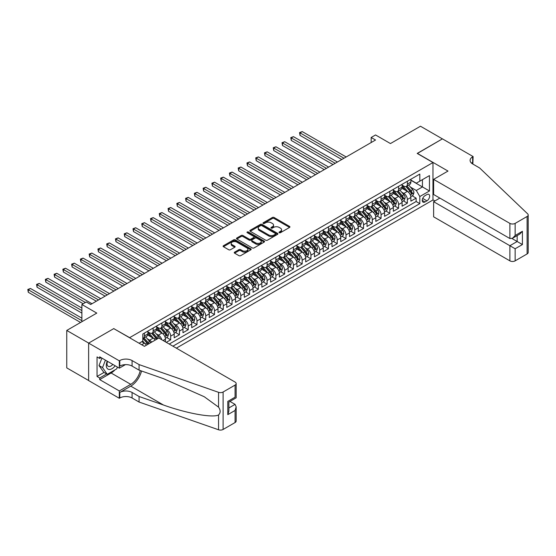 <?xml version="1.0" encoding="UTF-8"?>
<svg xmlns="http://www.w3.org/2000/svg" width="556" height="556" viewBox="0 0 556 556"><rect width="100%" height="100%" fill="white"/><g stroke="black" fill="none" stroke-linecap="round" stroke-linejoin="round"><path stroke-width="0.83" d="M279.23 232.7A0.855 0.493 0 0 0 280.439 232.7L289.579 227.418A1.216 0.702 0 0 0 289.933 226.924A1.216 0.702 0 0 0 289.579 226.424L274.094 217.486A1.216 0.702 0 0 0 272.37 217.486L263.231 222.761A0.855 0.493 0 0 0 262.981 223.109A0.855 0.493 0 0 0 263.231 223.456A0.855 0.493 0 0 0 264.434 223.456L265.615 222.775A3.892 2.245 0 0 1 271.126 222.775L272.412 223.519A3.892 2.245 0 0 1 273.552 225.11A3.892 2.245 0 0 1 272.412 226.702L271.231 227.383A0.855 0.493 0 0 0 270.98 227.731A0.855 0.493 0 0 0 271.231 228.078A0.855 0.493 0 0 0 272.433 228.078L273.621 227.397A3.892 2.245 0 0 1 279.126 227.397L280.419 228.141A3.892 2.245 0 0 1 281.558 229.732A3.892 2.245 0 0 1 280.419 231.317L279.23 232.005A0.855 0.493 0 0 0 278.987 232.352A0.855 0.493 0 0 0 279.23 232.7L279.23 232.005M234.597 252.16A1.216 0.702 0 0 0 234.243 252.653A1.216 0.702 0 0 0 234.597 253.154L238.941 255.663A1.216 0.702 0 0 0 240.665 255.663L250.819 249.797A1.216 0.702 0 0 0 251.173 249.303A1.216 0.702 0 0 0 250.819 248.803L235.327 239.865A1.216 0.702 0 0 0 233.61 239.865L223.456 245.724A1.216 0.702 0 0 0 223.102 246.225A1.216 0.702 0 0 0 223.456 246.718L228.704 249.748A1.216 0.702 0 0 0 230.427 249.748L234.771 247.239A1.216 0.702 0 0 0 235.125 246.746A1.216 0.702 0 0 0 234.771 246.245L232.165 244.744A3.253 1.877 0 0 1 231.213 243.417A3.253 1.877 0 0 1 233.221 241.679A3.253 1.877 0 0 1 236.773 242.089L246.968 247.976A3.253 1.877 0 0 1 247.92 249.303A3.253 1.877 0 0 1 245.912 251.041A3.253 1.877 0 0 1 242.36 250.631L240.665 249.651A1.216 0.702 0 0 0 238.941 249.651L234.597 252.16L234.597 253.154L238.941 250.666L238.941 249.651M113.883 328.693L129.659 337.645L432.964 162.54L417.188 153.428L442.388 138.875L420.475 126.226L390.451 143.559L375.543 134.955L371.165 137.485L375.543 140.015L90.649 304.5L86.27 301.971L81.885 304.5L81.885 321.709M113.883 328.54L88.682 343.087L66.762 330.438L96.786 313.104L81.885 304.5M265.705 240.213A1.216 0.702 0 0 0 267.422 240.213L277.576 234.347A1.216 0.702 0 0 0 277.93 233.854A1.216 0.702 0 0 0 277.576 233.353L262.091 224.415A1.216 0.702 0 0 0 260.368 224.415L250.214 230.274A1.216 0.702 0 0 0 249.859 230.775A1.216 0.702 0 0 0 250.214 231.268L265.705 240.213M247.587 232.881A0.855 0.493 0 0 1 248.449 233.006L248.449 231.991L264.197 241.082A1.216 0.702 0 0 1 264.552 241.575A1.216 0.702 0 0 1 264.197 242.075L254.043 247.934A1.216 0.702 0 0 1 252.32 247.934L236.835 238.997L236.835 238.003A1.216 0.702 0 0 0 236.481 238.496A1.216 0.702 0 0 0 236.835 238.997M236.835 238.003L241.179 235.494A1.216 0.702 0 0 1 242.902 235.494L249.185 239.122A1.216 0.702 0 0 0 250.902 239.122L253.786 237.454A1.216 0.702 0 0 0 254.141 236.96A1.216 0.702 0 0 0 253.786 236.46L247.246 232.686A0.855 0.493 0 0 1 246.996 232.338A0.855 0.493 0 0 1 247.524 231.887A0.855 0.493 0 0 1 248.449 231.991M88.633 380.512L66.762 367.891L66.762 330.438M166.3 342.357L170.685 339.827L166.696 337.52M164.979 328.784L167.182 330.055A4.955 2.863 60 0 1 170.685 336.13L174.195 334.107L174.195 337.798L179.449 334.761L175.46 332.46M173.743 323.724L175.946 324.996A4.955 2.863 60 0 1 179.449 331.07L182.959 329.048L182.959 332.738L188.22 329.701L184.231 327.401M182.507 318.664L184.71 319.936A4.955 2.863 60 0 1 188.22 326.011L191.723 323.981L191.723 327.679L196.984 324.641L192.995 322.341M191.278 313.605L193.474 314.877A4.955 2.863 60 0 1 196.984 320.944L200.487 318.922L200.487 322.619L205.748 319.582L201.758 317.281M200.042 308.545L202.245 309.81A4.955 2.863 60 0 1 205.748 315.884L209.258 313.862L209.258 317.559L214.519 314.522L210.529 312.215M208.806 303.479L211.009 304.751A4.955 2.863 60 0 1 214.519 310.825L218.021 308.802L218.021 312.493L223.283 309.456L219.293 307.155M217.577 298.419L219.773 299.691A4.955 2.863 60 0 1 223.283 305.765L226.785 303.743L226.785 307.433L232.047 304.396L228.057 302.096M226.341 293.359L228.544 294.631A4.955 2.863 60 0 1 232.047 300.706L235.556 298.676L235.556 302.374L240.811 299.336L236.828 297.036M235.105 288.3L237.308 289.572A4.955 2.863 60 0 1 240.811 295.639L244.32 293.617L244.32 297.314L249.581 294.277L245.592 291.976M243.875 283.24L246.072 284.505A4.955 2.863 60 0 1 249.581 290.579L253.084 288.557L253.084 292.254L258.345 289.217L254.356 286.91M252.639 278.174L254.836 279.446A4.955 2.863 60 0 1 258.345 285.52L261.855 283.497L261.855 287.188L267.109 284.151L263.12 281.85M261.403 273.114L263.607 274.386A4.955 2.863 60 0 1 267.109 280.46L270.619 278.438L270.619 282.128L275.88 279.091L271.891 276.791M270.167 268.055L272.37 269.326A4.955 2.863 60 0 1 275.88 275.401L279.383 273.371L279.383 277.069L284.644 274.032L280.655 271.731M278.938 262.995L281.134 264.267A4.955 2.863 60 0 1 284.644 270.334L288.147 268.312L288.147 272.009L293.408 268.972L289.419 266.671M287.702 257.935L289.905 259.2A4.955 2.863 60 0 1 293.408 265.275L296.918 263.252L296.918 266.95L302.172 263.912L298.19 261.605M296.466 252.869L298.669 254.141A4.955 2.863 60 0 1 302.172 260.215L305.682 258.192L305.682 261.883L310.943 258.846L306.954 256.545M305.237 247.809L307.433 249.081A4.955 2.863 60 0 1 310.943 255.155L314.446 253.133L314.446 256.823L319.707 253.786L315.718 251.486M314.001 242.75L316.204 244.021A4.955 2.863 60 0 1 319.707 250.096L323.217 248.066L323.217 251.764L328.471 248.727L324.482 246.426M322.765 237.69L324.968 238.962A4.955 2.863 60 0 1 328.471 245.029L331.981 243.007L331.981 246.704L337.242 243.667L333.252 241.367M331.529 232.63L333.732 233.895A4.955 2.863 60 0 1 337.242 239.97L340.745 237.947L340.745 241.645L346.006 238.607L342.016 236.3M340.3 227.564L342.496 228.836A4.955 2.863 60 0 1 346.006 234.91L349.509 232.888L349.509 236.578L354.77 233.541L350.78 231.24M349.064 222.504L351.267 223.776A4.955 2.863 60 0 1 354.77 229.85L358.279 227.828L358.279 231.518L363.541 228.481L359.551 226.181M357.828 217.445L360.031 218.716A4.955 2.863 60 0 1 363.541 224.791L367.043 222.761L367.043 226.459L372.305 223.422L368.315 221.121M366.599 212.385L368.795 213.657A4.955 2.863 60 0 1 372.305 219.724L375.807 217.702L375.807 221.399L381.068 218.362L377.079 216.062M375.363 207.325L377.566 208.59A4.955 2.863 60 0 1 381.068 214.665L384.578 212.642L384.578 216.34L389.832 213.302L385.85 210.995M384.127 202.259L386.33 203.531A4.955 2.863 60 0 1 389.832 209.605L393.342 207.583L393.342 211.273L398.603 208.236L394.614 205.935M392.897 197.199L395.094 198.471A4.955 2.863 60 0 1 398.603 204.545L402.106 202.523L402.106 206.213L407.367 203.176L407.367 199.486A4.955 2.863 -120 0 0 403.858 193.412L401.661 192.14M403.378 200.876L407.367 203.176M146.443 345.165A4.955 2.863 -120 0 0 144.386 343.219L141.759 341.697M155.207 340.105A4.955 2.863 -120 0 0 153.15 338.152L147.729 335.025M151.698 342.135A4.955 2.863 60 0 0 149.647 340.182L147.444 338.91M165.424 341.85L165.424 339.167A4.955 2.863 -120 0 0 161.921 333.093L156.5 329.965M161.713 339.709A4.955 2.863 60 0 0 158.411 335.115L156.215 333.85M174.195 334.107A4.955 2.863 -120 0 0 170.685 328.033L165.264 324.906M182.959 329.048A4.955 2.863 -120 0 0 179.449 322.973L174.028 319.839M191.723 323.981A4.955 2.863 -120 0 0 188.22 317.914L182.799 314.779M200.487 318.922A4.955 2.863 -120 0 0 196.984 312.847L191.563 309.72M209.258 313.862A4.955 2.863 -120 0 0 205.748 307.788L200.327 304.66M218.021 308.802A4.955 2.863 -120 0 0 214.519 302.728L209.098 299.601M226.785 303.743A4.955 2.863 -120 0 0 223.283 297.668L217.862 294.534M235.556 298.676A4.955 2.863 -120 0 0 232.047 292.609L226.626 289.474M244.32 293.617A4.955 2.863 -120 0 0 240.811 287.542L235.39 284.415M253.084 288.557A4.955 2.863 -120 0 0 249.581 282.483L244.16 279.355M261.855 283.497A4.955 2.863 -120 0 0 258.345 277.423L252.924 274.296M270.619 278.438A4.955 2.863 -120 0 0 267.109 272.364L261.688 269.229M279.383 273.371A4.955 2.863 -120 0 0 275.88 267.304L270.459 264.169M288.147 268.312A4.955 2.863 -120 0 0 284.644 262.237L279.223 259.11M296.918 263.252A4.955 2.863 -120 0 0 293.408 257.178L287.987 254.05M305.682 258.192A4.955 2.863 -120 0 0 302.172 252.118L296.751 248.991M314.446 253.133A4.955 2.863 -120 0 0 310.943 247.059L305.522 243.924M323.217 248.066A4.955 2.863 -120 0 0 319.707 241.999L314.286 238.865M331.981 243.007A4.955 2.863 -120 0 0 328.471 236.932L323.05 233.805M340.745 237.947A4.955 2.863 -120 0 0 337.242 231.873L331.821 228.745M349.509 232.888A4.955 2.863 -120 0 0 346.006 226.813L340.585 223.686M358.279 227.828A4.955 2.863 -120 0 0 354.77 221.754L349.349 218.619M367.043 222.761A4.955 2.863 -120 0 0 363.541 216.694L358.12 213.56M375.807 217.702A4.955 2.863 -120 0 0 372.305 211.627L366.884 208.5M384.578 212.642A4.955 2.863 -120 0 0 381.068 206.568L375.647 203.44M393.342 207.583A4.955 2.863 -120 0 0 389.832 201.508L384.411 198.381M402.106 202.523A4.955 2.863 -120 0 0 398.603 196.449L393.182 193.314M426.918 194.572L424.986 195.691A3.843 2.217 120 0 0 422.477 199.076A3.843 2.217 120 0 0 423.067 202.155A3.843 2.217 120 0 0 424.986 201.96L426.918 200.848A3.843 2.217 120 0 0 429.427 197.463A3.843 2.217 120 0 0 428.836 194.385A3.843 2.217 120 0 0 426.918 194.572M176.342 348.153L432.964 199.993L432.964 162.54M172.923 346.18L419.815 203.635L419.815 196.546L416.312 190.472L410.425 187.08M139.083 343.24L142.809 341.092L142.809 334.003L419.815 174.077L419.815 181.166L429.454 175.599L429.454 190.979L419.815 196.546M147.896 331.876L149.647 332.891A4.955 2.863 60 0 0 152.129 333.134L155.631 331.112A4.955 2.863 -120 0 0 156.66 328.839L156.66 326.011M156.66 326.817L158.411 327.831A4.955 2.863 60 0 0 160.892 328.075L164.402 326.052A4.955 2.863 -120 0 0 165.424 323.78L165.424 320.944M165.424 321.757L167.182 322.772A4.955 2.863 60 0 0 169.656 323.015L173.166 320.993A4.955 2.863 -120 0 0 174.195 318.72L174.195 315.884M174.195 316.698L175.946 317.705A4.955 2.863 60 0 0 178.427 317.956L181.93 315.926A4.955 2.863 -120 0 0 182.959 313.66L182.959 310.825M182.959 311.638L184.71 312.646A4.955 2.863 60 0 0 187.191 312.896L190.694 310.867A4.955 2.863 -120 0 0 191.723 308.601L191.723 305.765M191.723 306.571L193.474 307.586A4.955 2.863 60 0 0 195.955 307.829L199.465 305.807A4.955 2.863 -120 0 0 200.487 303.534L200.487 300.706M200.487 301.512L202.245 302.527A4.955 2.863 60 0 0 204.719 302.77L208.229 300.747A4.955 2.863 -120 0 0 209.258 298.475L209.258 295.639M209.258 296.452L211.009 297.467A4.955 2.863 60 0 0 213.49 297.71L216.993 295.688A4.955 2.863 -120 0 0 218.021 293.415L218.021 290.579M218.021 291.393L219.773 292.4A4.955 2.863 60 0 0 222.254 292.651L225.764 290.621A4.955 2.863 -120 0 0 226.785 288.355L226.785 285.52M226.785 286.333L228.544 287.341A4.955 2.863 60 0 0 231.018 287.591L234.528 285.562A4.955 2.863 -120 0 0 235.556 283.296L235.556 280.46M235.556 281.266L237.308 282.281A4.955 2.863 60 0 0 239.789 282.524L243.292 280.502A4.955 2.863 -120 0 0 244.32 278.229L244.32 275.401M244.32 276.207L246.072 277.222A4.955 2.863 60 0 0 248.553 277.465L252.056 275.442A4.955 2.863 -120 0 0 253.084 273.17L253.084 270.334M253.084 271.147L254.836 272.162A4.955 2.863 60 0 0 257.317 272.405L260.827 270.383A4.955 2.863 -120 0 0 261.855 268.11L261.855 265.275M261.855 266.088L263.607 267.095A4.955 2.863 60 0 0 266.088 267.346L269.59 265.316A4.955 2.863 -120 0 0 270.619 263.051L270.619 260.215M270.619 261.028L272.37 262.036A4.955 2.863 60 0 0 274.852 262.286L278.354 260.257A4.955 2.863 -120 0 0 279.383 257.991L279.383 255.155M279.383 255.962L281.134 256.976A4.955 2.863 60 0 0 283.616 257.219L287.125 255.197A4.955 2.863 -120 0 0 288.147 252.924L288.147 250.096M288.147 250.902L289.905 251.917A4.955 2.863 60 0 0 292.38 252.16L295.889 250.137A4.955 2.863 -120 0 0 296.918 247.865L296.918 245.029M296.918 245.842L298.669 246.857A4.955 2.863 60 0 0 301.15 247.1L304.653 245.078A4.955 2.863 -120 0 0 305.682 242.805L305.682 239.97M305.682 240.783L307.433 241.79A4.955 2.863 60 0 0 309.914 242.041L313.424 240.011A4.955 2.863 -120 0 0 314.446 237.746L314.446 234.91M314.446 235.723L316.204 236.731A4.955 2.863 60 0 0 318.678 236.981L322.188 234.952A4.955 2.863 -120 0 0 323.217 232.686L323.217 229.85M323.217 230.657L324.968 231.671A4.955 2.863 60 0 0 327.449 231.915L330.952 229.892A4.955 2.863 -120 0 0 331.981 227.619L331.981 224.791M331.981 225.597L333.732 226.612A4.955 2.863 60 0 0 336.213 226.855L339.716 224.832A4.955 2.863 -120 0 0 340.745 222.56L340.745 219.724M340.745 220.537L342.496 221.552A4.955 2.863 60 0 0 344.977 221.795L348.487 219.773A4.955 2.863 -120 0 0 349.509 217.5L349.509 214.665M349.509 215.478L351.267 216.486A4.955 2.863 60 0 0 353.741 216.736L357.251 214.706A4.955 2.863 -120 0 0 358.279 212.441L358.279 209.605M358.279 210.418L360.031 211.426A4.955 2.863 60 0 0 362.512 211.676L366.015 209.647A4.955 2.863 -120 0 0 367.043 207.381L367.043 204.545M367.043 205.352L368.795 206.366A4.955 2.863 60 0 0 371.276 206.61L374.786 204.587A4.955 2.863 -120 0 0 375.807 202.315L375.807 199.486M375.807 200.292L377.566 201.307A4.955 2.863 60 0 0 380.04 201.55L383.55 199.528A4.955 2.863 -120 0 0 384.578 197.255L384.578 194.419M384.578 195.232L386.33 196.247A4.955 2.863 60 0 0 388.811 196.49L392.314 194.468A4.955 2.863 -120 0 0 393.342 192.195L393.342 189.36M393.342 190.173L395.094 191.181A4.955 2.863 60 0 0 397.575 191.431L401.078 189.401A4.955 2.863 -120 0 0 402.106 187.136L402.106 184.3M169.239 344.053L416.131 201.508L416.131 198.117L410.877 201.154L410.877 197.456A4.955 2.863 -120 0 0 407.367 191.389L401.946 188.255M402.106 185.113L403.858 186.121A4.955 2.863 -120 0 0 406.339 186.371A4.955 2.863 -120 0 0 407.367 184.099L407.367 181.263M406.339 186.371L409.848 184.342A4.955 2.863 -120 0 0 410.877 182.076L410.877 179.24M144.386 333.093L144.386 335.928A4.955 2.863 60 0 1 143.358 338.201A4.955 2.863 60 0 1 142.809 338.395M143.358 338.201L146.867 336.171A4.955 2.863 -120 0 0 147.896 333.906L147.896 331.07M153.15 328.033L153.15 330.869A4.955 2.863 60 0 1 152.129 333.134M161.921 322.973L161.921 325.809A4.955 2.863 60 0 1 160.892 328.075M170.685 317.914L170.685 320.742A4.955 2.863 60 0 1 169.656 323.015M179.449 312.847L179.449 315.683A4.955 2.863 60 0 1 178.427 317.956M188.22 307.788L188.22 310.623A4.955 2.863 60 0 1 187.191 312.896M196.984 302.728L196.984 305.564A4.955 2.863 60 0 1 195.955 307.829M205.748 297.668L205.748 300.504A4.955 2.863 60 0 1 204.719 302.77M214.519 292.609L214.519 295.438A4.955 2.863 60 0 1 213.49 297.71M223.283 287.542L223.283 290.378A4.955 2.863 60 0 1 222.254 292.651M232.047 282.483L232.047 285.318A4.955 2.863 60 0 1 231.018 287.591M240.811 277.423L240.811 280.259A4.955 2.863 60 0 1 239.789 282.524M249.581 272.364L249.581 275.199A4.955 2.863 60 0 1 248.553 277.465M258.345 267.304L258.345 270.133A4.955 2.863 60 0 1 257.317 272.405M267.109 262.237L267.109 265.073A4.955 2.863 60 0 1 266.088 267.346M275.88 257.178L275.88 260.013A4.955 2.863 60 0 1 274.852 262.286M284.644 252.118L284.644 254.954A4.955 2.863 60 0 1 283.616 257.219M293.408 247.059L293.408 249.894A4.955 2.863 60 0 1 292.38 252.16M302.172 241.999L302.172 244.828A4.955 2.863 60 0 1 301.15 247.1M310.943 236.932L310.943 239.768A4.955 2.863 60 0 1 309.914 242.041M319.707 231.873L319.707 234.708A4.955 2.863 60 0 1 318.678 236.981M328.471 226.813L328.471 229.649A4.955 2.863 60 0 1 327.449 231.915M337.242 221.754L337.242 224.589A4.955 2.863 60 0 1 336.213 226.855M346.006 216.687L346.006 219.523A4.955 2.863 60 0 1 344.977 221.795M354.77 211.627L354.77 214.463A4.955 2.863 60 0 1 353.741 216.736M363.541 206.568L363.541 209.403A4.955 2.863 60 0 1 362.512 211.676M372.305 201.508L372.305 204.344A4.955 2.863 60 0 1 371.276 206.61M381.068 196.449L381.068 199.284A4.955 2.863 60 0 1 380.04 201.55M389.832 191.382L389.832 194.218A4.955 2.863 60 0 1 388.811 196.49M398.603 186.323L398.603 189.158A4.955 2.863 60 0 1 397.575 191.431M398.603 204.545L398.603 208.236M389.832 209.605L389.832 213.302M381.068 214.665L381.068 218.362M372.305 219.724L372.305 223.422M363.541 224.791L363.541 228.481M354.77 229.85L354.77 233.541M346.006 234.91L346.006 238.607M337.242 239.97L337.242 243.667M328.471 245.029L328.471 248.727M319.707 250.096L319.707 253.786M310.943 255.155L310.943 258.846M302.172 260.215L302.172 263.912M293.408 265.275L293.408 268.972M284.644 270.334L284.644 274.032M275.88 275.401L275.88 279.091M267.109 280.46L267.109 284.151M258.345 285.52L258.345 289.217M249.581 290.579L249.581 294.277M240.811 295.639L240.811 299.336M232.047 300.706L232.047 304.396M223.283 305.765L223.283 309.456M214.519 310.825L214.519 314.522M205.748 315.884L205.748 319.582M196.984 320.944L196.984 324.641M188.22 326.011L188.22 329.701M179.449 331.07L179.449 334.761M170.685 336.13L170.685 339.827M416.312 190.472L422.442 186.934L422.442 179.644L429.454 175.599M410.877 180.248L429.454 190.979M410.877 180.047L416.312 183.188L419.815 181.166M371.165 137.485L371.165 142.544M412.142 195.816L416.131 198.117M416.131 201.508L419.815 203.635M279.571 232.818L280.419 232.332A3.892 2.245 0 0 0 281.558 230.74L281.558 229.732M273.552 225.11L273.552 226.125A3.892 2.245 0 0 1 272.412 227.71L271.571 228.196M289.565 227.432L274.094 218.494A1.216 0.702 0 0 0 272.37 218.494L263.572 223.581M277.562 234.361L262.091 225.423A1.216 0.702 0 0 0 260.368 225.423L250.228 231.282M275.428 234.201A0.855 0.493 0 0 0 275.672 233.854A0.855 0.493 0 0 0 275.428 233.506L261.827 225.66A0.855 0.493 0 0 0 260.625 225.66L259.381 226.375A3.892 2.245 0 0 0 258.241 227.967A3.892 2.245 0 0 0 259.381 229.558L268.673 234.924A3.892 2.245 0 0 0 274.178 234.924L275.428 234.201L275.428 235.216A0.855 0.493 0 0 0 275.672 234.868L275.672 233.854M258.241 227.967L258.241 228.982A3.892 2.245 0 0 0 259.381 230.566L259.381 229.558M275.428 235.216L274.178 235.932A3.892 2.245 0 0 1 268.673 235.932L259.381 230.566M236.849 239.004L241.179 236.502L241.179 235.494M254.141 236.96L254.141 237.968A1.216 0.702 0 0 1 253.786 238.468L250.902 240.129A1.216 0.702 0 0 1 249.185 240.129L242.902 236.502A1.216 0.702 0 0 0 241.179 236.502M248.449 233.006L264.183 242.082M255.697 242.882A3.253 1.877 0 0 0 259.249 243.292A3.253 1.877 0 0 0 261.257 241.554A3.253 1.877 0 0 0 260.305 240.227L256.712 238.149A1.216 0.702 0 0 0 254.989 238.149L252.111 239.817A1.216 0.702 0 0 0 251.75 240.31A1.216 0.702 0 0 0 252.111 240.811L255.697 242.882L255.697 243.896A3.253 1.877 0 0 0 259.249 244.299A3.253 1.877 0 0 0 261.257 242.562L261.257 241.554M251.75 240.31L251.75 241.325A1.216 0.702 0 0 0 252.111 241.818L252.111 240.811M255.697 243.896L252.111 241.818M247.92 249.303L247.92 250.318A3.253 1.877 0 0 1 245.912 252.049A3.253 1.877 0 0 1 242.36 251.646L240.665 250.666A1.216 0.702 0 0 0 238.941 250.666M231.213 243.417L231.213 244.425A3.253 1.877 0 0 0 232.165 245.759L232.165 244.744M234.771 246.245L234.771 247.239L232.165 245.759M250.798 249.811L235.327 240.873A1.216 0.702 0 0 0 233.61 240.873L223.47 246.732M410.801 196.588L413.066 195.281L413.942 192.751A3.287 1.897 -120 0 0 412.663 189.665L408.66 185.03M407.854 191.709L403.107 186.204A9.487 5.477 -120 0 0 402.106 185.162M405.248 190.166L402.593 187.087A7.874 4.545 -120 0 0 402.106 186.559M346.18 156.973L302.221 131.591L300.025 132.856L300.025 135.386L341.794 159.502M405.894 186.545L409.946 191.236A3.287 1.897 60 0 1 411.113 193.502C411.607 194.162 411.961 193.961 412.17 192.89A3.287 1.897 -120 0 0 410.995 190.632L406.992 185.989M406.13 186.469L410.488 191.507A1.675 0.966 60 0 1 410.905 192.161L412.17 192.89M411.113 193.502L411.357 193.891M300.025 135.386L299.545 132.578L343.99 158.238M299.545 132.578L302.221 131.591M107.259 361.205A8.055 4.65 120 0 0 109.15 369.462A8.055 4.65 120 0 0 115.161 365.765M107.53 361.358A5.518 3.183 120 0 0 108.205 366.3A5.518 3.183 120 0 0 109.011 366.543A5.518 3.183 120 0 0 112.812 364.409M117.42 367.071L116.732 368.85L107.266 374.313L103.757 372.291L99.024 365.556L101.915 358.12M107.266 374.313L102.533 367.585L105.418 360.142M99.024 365.556L102.533 367.585M439.845 198.089L433.624 201.682L433.624 216.819L509.887 260.847L509.887 245.717L517.163 241.512L517.163 235.584M433.624 201.682L515.148 248.754L515.148 260.847L527.109 253.939L527.109 216.486A3.718 2.148 0 0 0 528.2 214.97A3.718 2.148 0 0 0 527.665 213.858L479.64 167.981L472.628 163.93A8.681 5.011 180 0 1 470.091 160.385A8.681 5.011 180 0 1 472.628 156.848L473.114 156.563L442.43 138.854L417.32 153.505M417.32 153.352L447.997 171.067L433.624 179.366L509.887 223.394A3.718 2.148 0 0 0 515.148 223.394L527.109 216.486M473.114 156.563L472.85 164.055M432.964 199.84L434.889 200.952M433.624 179.366L433.624 194.496L509.887 238.531L509.887 223.394M528.2 214.97L528.2 252.424A3.718 2.148 180 0 1 527.109 253.939M515.148 260.847A3.718 2.148 180 0 1 509.887 260.847M471.537 163.158A8.681 5.011 180 0 1 472.628 162.387L472.628 156.848M511.993 238.531L522.418 244.55L515.148 248.754M515.148 223.394L515.148 235.494L512.514 238.267L509.887 238.531M515.148 235.494L522.418 231.289L519.79 234.069L512.514 238.267M158.807 338.027L235.07 382.055A3.718 2.148 -0 0 1 236.161 383.577A3.718 2.148 -0 0 1 235.07 385.093L223.109 392.001L223.109 429.454A3.718 2.148 180 0 1 218.55 429.774L139.083 402.051L132.071 397.999A8.681 5.011 -0 0 0 119.797 397.999L119.318 398.277L88.633 380.568L88.633 343.115L113.751 328.617L144.435 346.325L158.807 338.027M139.083 402.051L139.083 396.511L163.45 405.011C186.74 413.407 212.76 418.105 218.55 414.964C220.662 412.802 220.662 410.189 218.55 407.131L204.254 396.741L163.45 378.643L139.083 370.143L132.071 366.091A8.681 5.011 -0 0 0 119.797 366.091L119.797 360.552L119.318 360.83L88.633 343.115M139.083 370.143L139.083 364.597L132.071 360.552A8.681 5.011 -0 0 0 119.797 360.552M163.45 405.011L130.757 386.135L119.797 392.46A8.681 5.011 -0 0 1 132.071 392.46L139.083 396.511M235.07 422.546L235.07 410.453L236.161 406.783L236.161 421.031A3.718 2.148 180 0 1 235.07 422.546L223.109 429.454M218.55 407.131L218.55 392.321L139.083 364.597M114.988 369.858A13.949 8.055 -60 0 1 111.124 373L99.684 379.602L99.684 377.983L106.655 373.959M101.081 357.64L99.684 358.446L97.05 356.931L97.05 376.468L99.684 377.983M99.684 358.446L99.684 356.827L119.318 368.169L119.318 360.83M119.318 398.277L119.318 390.944L130.757 384.335A13.949 8.055 120 0 0 140.251 370.546M99.684 379.602L119.318 390.944M229.934 401.411L235.07 404.379L236.161 406.783M130.757 386.135A16.145 9.32 120 0 0 141.551 371.005M125.441 364.632L119.318 368.169M218.55 392.321A3.718 2.148 -0 0 0 223.109 392.001M97.05 376.468L104.021 372.444M235.07 410.453L227.793 414.651L228.884 410.988L228.884 402.023L236.161 397.818L236.161 383.577M227.793 414.651L227.793 401.39C229.218 402.21 229.218 402.21 227.793 401.39L235.07 397.192C236.488 398.013 236.488 398.013 235.07 397.192L235.07 385.093M402.037 201.654L404.302 200.341L405.178 197.811A3.287 1.897 -120 0 0 403.899 194.725L399.889 190.089M399.09 196.768L394.336 191.271A9.487 5.477 -120 0 0 393.342 190.228M396.484 195.225L393.829 192.147A7.874 4.545 -120 0 0 393.342 191.618M337.416 162.032L293.45 136.651L291.261 137.916L291.261 140.446L333.03 164.562M397.13 191.605L401.182 196.296A3.287 1.897 60 0 1 402.349 198.561C402.843 199.222 403.197 199.02 403.399 197.95A3.287 1.897 -120 0 0 402.231 195.691L398.228 191.055M397.366 191.528L401.717 196.574A1.675 0.966 60 0 1 402.141 197.227L403.399 197.95M402.349 198.561L402.586 198.951M291.261 140.446L290.781 137.638L335.226 163.297M290.781 137.638L293.45 136.651M393.266 206.714L395.531 205.407L396.407 202.877A3.287 1.897 -120 0 0 395.128 199.792L391.125 195.149M390.326 201.828L385.572 196.331A9.487 5.477 -120 0 0 384.578 195.288M387.72 200.285L385.058 197.206A7.874 4.545 -120 0 0 384.578 196.678M328.652 167.092L284.686 141.71L282.497 142.975L282.497 145.505L324.266 169.622M388.359 196.671L392.411 201.355A3.287 1.897 60 0 1 393.585 203.621C394.079 204.281 394.426 204.08 394.635 203.016A3.287 1.897 -120 0 0 393.467 200.751L389.457 196.115M388.602 196.595L392.953 201.633A1.675 0.966 60 0 1 393.377 202.287L394.635 203.016M393.585 203.621L393.822 204.01M282.497 145.505L282.017 142.697L326.455 168.357M282.017 142.697L284.686 141.71M384.502 211.773L386.767 210.467L387.643 207.937A3.287 1.897 -120 0 0 386.364 204.851L382.361 200.216M381.555 206.888L376.808 201.39A9.487 5.477 -120 0 0 375.807 200.348M378.949 205.345L376.294 202.273A7.874 4.545 -120 0 0 375.807 201.745M319.881 172.151L275.922 146.77L273.733 148.042L273.733 150.572L315.502 174.681M379.595 201.731L383.647 206.422A3.287 1.897 60 0 1 384.815 208.681C385.315 209.341 385.662 209.139 385.871 208.076A3.287 1.897 -120 0 0 384.696 205.81L380.693 201.175M379.831 201.654L384.189 206.693A1.675 0.966 60 0 1 384.606 207.346L385.871 208.076M384.815 208.681L385.058 209.07M273.733 150.572L273.246 147.757L317.691 173.416M273.246 147.757L275.922 146.77M375.738 216.833L378.004 215.526L378.879 212.997A3.287 1.897 -120 0 0 377.6 209.911L373.59 205.275M372.791 211.947L368.037 206.45A9.487 5.477 -120 0 0 367.043 205.407M370.185 210.404L367.53 207.332A7.874 4.545 -120 0 0 367.043 206.804M311.117 177.218L267.158 151.837L264.962 153.102L264.962 155.631L306.731 179.748M370.831 206.79L374.883 211.482A3.287 1.897 60 0 1 376.051 213.74C376.544 214.407 376.898 214.199 377.107 213.136A3.287 1.897 -120 0 0 375.932 210.87L371.929 206.234M371.067 206.714L375.418 211.753A1.675 0.966 60 0 1 375.842 212.406L377.107 213.136M376.051 213.74L376.294 214.136M264.962 155.631L264.482 152.824L308.927 178.483M264.482 152.824L267.158 151.837M366.967 221.893L369.233 220.586L370.108 218.056A3.287 1.897 -120 0 0 368.83 214.97L364.826 210.335M364.027 217.014L359.273 211.509A9.487 5.477 -120 0 0 358.279 210.467M361.421 215.471L358.766 212.392A7.874 4.545 -120 0 0 358.279 211.864M302.353 182.278L258.387 156.896L256.198 158.161L256.198 160.691L297.967 184.807M362.06 211.85L366.112 216.541A3.287 1.897 60 0 1 367.287 218.807C367.78 219.467 368.128 219.266 368.336 218.195A3.287 1.897 -120 0 0 367.168 215.936L363.158 211.294M362.303 211.773L366.654 216.812A1.675 0.966 60 0 1 367.078 217.465L368.336 218.195M367.287 218.807L367.523 219.196M256.198 160.691L255.718 157.883L300.157 183.543M255.718 157.883L258.387 156.896M358.203 226.959L360.469 225.646L361.344 223.116A3.287 1.897 -120 0 0 360.066 220.037L356.062 215.394M355.256 222.073L350.509 216.576A9.487 5.477 -120 0 0 349.509 215.533M352.657 220.53L349.995 217.452A7.874 4.545 -120 0 0 349.509 216.923M293.582 187.337L249.623 161.956L247.434 163.221L247.434 165.751L289.203 189.867M353.296 216.91L357.348 221.601A3.287 1.897 60 0 1 358.523 223.866C359.016 224.527 359.364 224.325 359.572 223.255A3.287 1.897 -120 0 0 358.398 220.996L354.394 216.36M353.533 216.833L357.89 221.879A1.675 0.966 60 0 1 358.307 222.532L359.572 223.255M358.523 223.866L358.759 224.256M247.434 165.751L246.947 162.943L291.393 188.602M246.947 162.943L249.623 161.956M349.439 232.019L351.705 230.712L352.58 228.182A3.287 1.897 -120 0 0 351.302 225.097L347.298 220.454M346.492 227.133L341.745 221.635A9.487 5.477 -120 0 0 340.745 220.593M343.886 225.59L341.231 222.511A7.874 4.545 -120 0 0 340.745 221.983M284.818 192.397L240.859 167.015L238.663 168.28L238.663 170.81L280.433 194.927M344.532 221.976L348.584 226.66A3.287 1.897 60 0 1 349.752 228.926C350.245 229.586 350.6 229.385 350.808 228.321A3.287 1.897 -120 0 0 349.634 226.056L345.63 221.42M344.769 221.9L349.119 226.938A1.675 0.966 60 0 1 349.543 227.592L350.808 228.321M349.752 228.926L349.995 229.315M238.663 170.81L238.183 168.002L282.629 193.662M238.183 168.002L240.859 167.015M340.675 237.078L342.934 235.772L343.816 233.242A3.287 1.897 -120 0 0 342.531 230.156L338.528 225.521M337.728 232.193L332.974 226.695A9.487 5.477 -120 0 0 331.981 225.653M335.122 230.65L332.467 227.578A7.874 4.545 -120 0 0 331.981 227.05M276.054 197.456L232.088 172.075L229.899 173.347L229.899 175.877L271.669 199.986M335.768 227.036L339.813 231.727A3.287 1.897 60 0 1 340.988 233.986C341.481 234.646 341.836 234.444 342.037 233.381A3.287 1.897 -120 0 0 340.87 231.115L336.866 226.48M336.005 226.959L340.355 231.998A1.675 0.966 60 0 1 340.779 232.651L342.037 233.381M340.988 233.986L341.224 234.375M229.899 175.877L229.419 173.062L273.858 198.721M229.419 173.062L232.088 172.075M331.904 242.138L334.17 240.831L335.046 238.302A3.287 1.897 -120 0 0 333.767 235.216L329.764 230.58M328.957 237.252L324.211 231.755A9.487 5.477 -120 0 0 323.217 230.712M326.358 235.709L323.696 232.637A7.874 4.545 -120 0 0 323.217 232.109M267.283 202.523L223.324 177.142L221.135 178.406L221.135 180.936L262.905 205.053M326.998 232.095L331.049 236.786A3.287 1.897 60 0 1 332.224 239.045C332.717 239.712 333.065 239.504 333.273 238.441A3.287 1.897 -120 0 0 332.106 236.175L328.096 231.539M327.241 232.019L331.591 237.058A1.675 0.966 60 0 1 332.015 237.711L333.273 238.441M332.224 239.045L332.46 239.441M221.135 180.936L220.649 178.129L265.094 203.788M220.649 178.129L223.324 177.142M323.14 247.198L325.406 245.891L326.282 243.361A3.287 1.897 -120 0 0 325.003 240.275L321 235.64M320.193 242.319L315.447 236.814A9.487 5.477 -120 0 0 314.446 235.772M317.587 240.776L314.932 237.697A7.874 4.545 -120 0 0 314.446 237.169M258.519 207.583L214.56 182.201L212.371 183.466L212.371 185.996L254.141 210.112M318.234 237.155L322.285 241.846A3.287 1.897 60 0 1 323.453 244.112C323.946 244.772 324.301 244.57 324.509 243.5A3.287 1.897 -120 0 0 323.335 241.241L319.332 236.599M318.47 237.078L322.827 242.117A1.675 0.966 60 0 1 323.245 242.777L324.509 243.5M323.453 244.112L323.696 244.501M212.371 185.996L211.885 183.188L256.33 208.847M211.885 183.188L214.56 182.201M314.376 252.264L316.642 250.951L317.518 248.421A3.287 1.897 -120 0 0 316.239 245.342L312.229 240.699M311.43 247.378L306.676 241.881A9.487 5.477 -120 0 0 305.682 240.838M308.823 245.835L306.168 242.757A7.874 4.545 -120 0 0 305.682 242.228M249.755 212.642L205.796 187.261L203.6 188.526L203.6 191.055L245.37 215.172M309.47 242.214L313.521 246.906A3.287 1.897 60 0 1 314.689 249.171C315.183 249.832 315.537 249.63 315.738 248.56A3.287 1.897 -120 0 0 314.571 246.301L310.568 241.665M309.706 242.138L314.057 247.184A1.675 0.966 60 0 1 314.481 247.837L315.738 248.56M314.689 249.171L314.932 249.561M203.6 191.055L203.121 188.248L247.566 213.907M203.121 188.248L205.796 187.261M305.605 257.324L307.871 256.017L308.747 253.487A3.287 1.897 -120 0 0 307.468 250.402L303.465 245.759M302.666 252.438L297.912 246.94A9.487 5.477 -120 0 0 296.918 245.898M300.059 250.895L297.397 247.816A7.874 4.545 -120 0 0 296.918 247.288M240.991 217.702L197.026 192.32L194.836 193.585L194.836 196.115L236.606 220.232M300.699 247.281L304.751 251.965A3.287 1.897 60 0 1 305.925 254.231C306.419 254.891 306.766 254.69 306.975 253.626A3.287 1.897 -120 0 0 305.807 251.361L301.797 246.725M300.942 247.205L305.293 252.243A1.675 0.966 60 0 1 305.717 252.897L306.975 253.626M305.925 254.231L306.161 254.62M194.836 196.115L194.357 193.307L238.795 218.967M194.357 193.307L197.026 192.32M296.841 262.383L299.107 261.077L299.983 258.547A3.287 1.897 -120 0 0 298.704 255.461L294.701 250.825M293.895 257.498L289.148 252A9.487 5.477 -120 0 0 288.147 250.958M291.288 255.955L288.633 252.883A7.874 4.545 -120 0 0 288.147 252.355M232.22 222.761L188.262 197.38L186.072 198.652L186.072 201.182L227.842 225.291M291.935 252.341L295.987 257.032A3.287 1.897 60 0 1 297.161 259.291C297.655 259.951 298.002 259.749 298.211 258.686A3.287 1.897 -120 0 0 297.036 256.42L293.033 251.785M292.171 252.264L296.529 257.303A1.675 0.966 60 0 1 296.946 257.956L298.211 258.686M297.161 259.291L297.397 259.68M186.072 201.182L185.586 198.367L230.031 224.026M185.586 198.367L188.262 197.38M288.077 267.443L290.343 266.136L291.219 263.607A3.287 1.897 -120 0 0 289.94 260.521L285.93 255.885M285.131 262.557L280.384 257.06A9.487 5.477 -120 0 0 279.383 256.017M282.524 261.014L279.87 257.942A7.874 4.545 -120 0 0 279.383 257.414M223.456 227.828L179.498 202.447L177.301 203.711L177.301 206.241L219.071 230.358M283.171 257.4L287.223 262.091A3.287 1.897 60 0 1 288.39 264.35C288.884 265.017 289.238 264.809 289.447 263.746A3.287 1.897 -120 0 0 288.272 261.48L284.269 256.844M283.407 257.324L287.758 262.362A1.675 0.966 60 0 1 288.182 263.016L289.447 263.746M288.39 264.35L288.633 264.746M177.301 206.241L176.822 203.433L221.267 229.093M176.822 203.433L179.498 202.447M279.314 272.503L281.572 271.196L282.455 268.666A3.287 1.897 -120 0 0 281.169 265.58L277.166 260.945M276.367 267.624L271.613 262.119A9.487 5.477 -120 0 0 270.619 261.077M273.76 266.081L271.106 263.002A7.874 4.545 -120 0 0 270.619 262.474M214.692 232.888L170.727 207.506L168.537 208.771L168.537 211.301L210.307 235.417M274.407 262.46L278.452 267.151A3.287 1.897 60 0 1 279.626 269.417C280.12 270.077 280.467 269.875 280.676 268.805A3.287 1.897 -120 0 0 279.508 266.546L275.505 261.904M274.643 262.383L278.994 267.422A1.675 0.966 60 0 1 279.418 268.082L280.676 268.805M279.626 269.417L279.863 269.806M168.537 211.301L168.058 208.493L212.496 234.152M168.058 208.493L170.727 207.506M270.543 277.569L272.808 276.256L273.684 273.726A3.287 1.897 -120 0 0 272.405 270.647L268.402 266.004M267.596 272.683L262.849 267.186A9.487 5.477 -120 0 0 261.855 266.143M264.997 271.14L262.335 268.061A7.874 4.545 -120 0 0 261.855 267.533M205.922 237.947L161.963 212.566L159.774 213.831L159.774 216.36L201.543 240.477M265.636 267.519L269.688 272.211A3.287 1.897 60 0 1 270.862 274.476C271.356 275.137 271.703 274.935 271.912 273.865A3.287 1.897 -120 0 0 270.744 271.606L266.734 266.97M265.879 267.443L270.23 272.489A1.675 0.966 60 0 1 270.654 273.142L271.912 273.865M270.862 274.476L271.099 274.866M159.774 216.36L159.287 213.553L203.732 239.212M159.287 213.553L161.963 212.566M261.779 282.629L264.044 281.322L264.92 278.792A3.287 1.897 -120 0 0 263.641 275.706L259.638 271.064M258.832 277.743L254.085 272.245A9.487 5.477 -120 0 0 253.084 271.203M256.226 276.2L253.571 273.121A7.874 4.545 -120 0 0 253.084 272.593M197.158 243.007L153.199 217.625L151.003 218.89L151.003 221.42L192.772 245.537M256.872 272.586L260.924 277.27A3.287 1.897 60 0 1 262.091 279.536C262.585 280.196 262.939 279.995 263.148 278.931A3.287 1.897 -120 0 0 261.973 276.666L257.97 272.03M257.108 272.51L261.466 277.548A1.675 0.966 60 0 1 261.883 278.202L263.148 278.931M262.091 279.536L262.335 279.925M151.003 221.42L150.523 218.612L194.968 244.272M150.523 218.612L153.199 217.625M253.015 287.688L255.28 286.382L256.156 283.852A3.287 1.897 -120 0 0 254.877 280.766L250.867 276.13M250.068 282.802L245.314 277.305A9.487 5.477 -120 0 0 244.32 276.262M247.462 281.26L244.807 278.188A7.874 4.545 -120 0 0 244.32 277.659M188.394 248.066L144.435 222.685L142.239 223.957L142.239 226.487L184.008 250.596M248.108 277.646L252.16 282.337A3.287 1.897 60 0 1 253.327 284.596C253.821 285.256 254.175 285.054 254.377 283.991A3.287 1.897 -120 0 0 253.209 281.725L249.206 277.09M248.344 277.569L252.695 282.608A1.675 0.966 60 0 1 253.119 283.261L254.377 283.991M253.327 284.596L253.564 284.985M142.239 226.487L141.759 223.672L186.204 249.331M141.759 223.672L144.435 222.685M244.244 292.748L246.51 291.441L247.385 288.911A3.287 1.897 -120 0 0 246.106 285.826L242.103 281.19M241.304 287.862L236.55 282.365A9.487 5.477 -120 0 0 235.556 281.322M238.698 286.319L236.036 283.247A7.874 4.545 -120 0 0 235.556 282.719M179.63 253.133L135.664 227.751L133.475 229.016L133.475 231.546L175.244 255.663M239.337 282.705L243.389 287.396A3.287 1.897 60 0 1 244.564 289.655C245.057 290.322 245.404 290.114 245.613 289.05A3.287 1.897 -120 0 0 244.445 286.785L240.435 282.149M239.58 282.629L243.931 287.667A1.675 0.966 60 0 1 244.355 288.321L245.613 289.05M244.564 289.655L244.8 290.051M133.475 231.546L132.995 228.738L177.434 254.398M132.995 228.738L135.664 227.751M235.48 297.808L237.746 296.501L238.621 293.971A3.287 1.897 -120 0 0 237.342 290.885L233.339 286.25M232.533 292.929L227.786 287.424A9.487 5.477 -120 0 0 226.785 286.382M229.927 291.386L227.272 288.307A7.874 4.545 -120 0 0 226.785 287.779M170.859 258.192L126.9 232.811L124.711 234.076L124.711 236.606L166.48 260.722M230.573 287.765L234.625 292.456A3.287 1.897 60 0 1 235.8 294.722C236.293 295.382 236.641 295.18 236.849 294.11A3.287 1.897 -120 0 0 235.674 291.851L231.671 287.209M230.809 287.688L235.167 292.727A1.675 0.966 60 0 1 235.584 293.387L236.849 294.11M235.8 294.722L236.036 295.111M124.711 236.606L124.224 233.798L168.67 259.457M124.224 233.798L126.9 232.811M226.716 302.874L228.982 301.56L229.857 299.031A3.287 1.897 -120 0 0 228.579 295.952L224.568 291.309M223.769 297.988L219.015 292.491A9.487 5.477 -120 0 0 218.021 291.448M221.163 296.445L218.508 293.366A7.874 4.545 -120 0 0 218.021 292.838M162.095 263.252L118.136 237.871L115.94 239.136L115.94 241.665L157.709 265.782M221.809 292.824L225.861 297.516A3.287 1.897 60 0 1 227.029 299.781C227.522 300.442 227.877 300.24 228.085 299.17A3.287 1.897 -120 0 0 226.911 296.911L222.907 292.275M222.046 292.748L226.396 297.794A1.675 0.966 60 0 1 226.82 298.447L228.085 299.17M227.029 299.781L227.272 300.17M115.94 241.665L115.46 238.858L159.906 264.517M115.46 238.858L118.136 237.871M217.945 307.934L220.211 306.627L221.086 304.097A3.287 1.897 -120 0 0 219.808 301.011L215.804 296.369M215.005 303.048L210.251 297.55A9.487 5.477 -120 0 0 209.258 296.508M212.399 301.505L209.744 298.426A7.874 4.545 -120 0 0 209.258 297.898M153.331 268.312L109.365 242.93L107.176 244.195L107.176 246.725L148.945 270.841M213.038 297.891L217.09 302.575A3.287 1.897 60 0 1 218.265 304.841C218.758 305.501 219.106 305.3 219.314 304.236A3.287 1.897 -120 0 0 218.147 301.971L214.136 297.335M213.282 297.814L217.632 302.853A1.675 0.966 60 0 1 218.056 303.506L219.314 304.236M218.265 304.841L218.501 305.23M107.176 246.725L106.696 243.917L151.135 269.577M106.696 243.917L109.365 242.93M209.181 312.993L211.447 311.687L212.322 309.157A3.287 1.897 -120 0 0 211.044 306.071L207.04 301.435M206.234 308.107L201.487 302.61A9.487 5.477 -120 0 0 200.487 301.567M203.635 306.565L200.973 303.493A7.874 4.545 -120 0 0 200.487 302.964M144.56 273.371L100.601 247.99L98.412 249.262L98.412 251.792L140.181 275.901M204.274 302.95L208.326 307.642A3.287 1.897 60 0 1 209.501 309.9C209.994 310.561 210.342 310.359 210.55 309.296A3.287 1.897 -120 0 0 209.376 307.03L205.372 302.394M204.511 302.874L208.868 307.913A1.675 0.966 60 0 1 209.285 308.566L210.55 309.296M209.501 309.9L209.737 310.29M98.412 251.792L97.925 248.977L142.371 274.636M97.925 248.977L100.601 247.99M200.417 318.053L202.683 316.746L203.559 314.216A3.287 1.897 -120 0 0 202.28 311.131L198.277 306.495M197.47 313.167L192.724 307.67A9.487 5.477 -120 0 0 191.723 306.627M194.864 311.624L192.209 308.552A7.874 4.545 -120 0 0 191.723 308.024M135.796 278.438L91.837 253.056L89.641 254.321L89.641 256.851L131.411 280.968M195.51 308.01L199.562 312.701A3.287 1.897 60 0 1 200.73 314.96C201.223 315.627 201.578 315.419 201.786 314.355A3.287 1.897 -120 0 0 200.612 312.09L196.609 307.454M195.747 307.934L200.104 312.972A1.675 0.966 60 0 1 200.521 313.626L201.786 314.355M200.73 314.96L200.973 315.356M89.641 256.851L89.162 254.043L133.607 279.703M89.162 254.043L91.837 253.056M191.653 323.112L193.919 321.806L194.795 319.276A3.287 1.897 -120 0 0 193.516 316.19L189.506 311.555M188.706 318.234L183.953 312.729A9.487 5.477 -120 0 0 182.959 311.687M186.1 316.691L183.445 313.612A7.874 4.545 -120 0 0 182.959 313.084M127.032 283.497L83.066 258.116L80.877 259.381L80.877 261.911L122.647 286.027M186.746 313.07L190.798 317.761A3.287 1.897 60 0 1 191.966 320.027C192.459 320.687 192.814 320.485 193.015 319.415A3.287 1.897 -120 0 0 191.848 317.156L187.845 312.514M186.983 312.993L191.333 318.032A1.675 0.966 60 0 1 191.757 318.692L193.015 319.415M191.966 320.027L192.202 320.416M80.877 261.911L80.398 259.103L124.836 284.762M80.398 259.103L83.066 258.116M182.882 328.179L185.148 326.865L186.024 324.336A3.287 1.897 -120 0 0 184.745 321.257L180.742 316.614M179.935 323.293L175.189 317.796A9.487 5.477 -120 0 0 174.195 316.753M177.336 321.75L174.674 318.671A7.874 4.545 -120 0 0 174.195 318.143M118.261 288.557L74.302 263.176L72.113 264.441L72.113 266.97L113.883 291.087M177.976 318.129L182.027 322.821A3.287 1.897 60 0 1 183.202 325.086C183.695 325.746 184.043 325.545 184.251 324.475A3.287 1.897 -120 0 0 183.084 322.216L179.074 317.58M178.219 318.053L182.57 323.099A1.675 0.966 60 0 1 182.993 323.752L184.251 324.475M183.202 325.086L183.438 325.475M72.113 266.97L71.627 264.163L116.072 289.822M71.627 264.163L74.302 263.176M174.118 333.239L176.384 331.932L177.26 329.402A3.287 1.897 -120 0 0 175.981 326.316L171.978 321.681M171.172 328.353L166.425 322.855A9.487 5.477 -120 0 0 165.424 321.813M168.565 326.81L165.91 323.731A7.874 4.545 -120 0 0 165.424 323.203M109.497 293.617L65.538 268.235L63.349 269.5L63.349 272.03L105.119 296.146M169.212 323.196L173.263 327.88A3.287 1.897 60 0 1 174.431 330.146C174.925 330.806 175.279 330.605 175.487 329.541A3.287 1.897 -120 0 0 174.313 327.275L170.31 322.64M169.448 323.119L173.806 328.158A1.675 0.966 60 0 1 174.223 328.811L175.487 329.541M174.431 330.146L174.674 330.535M63.349 272.03L62.863 269.222L107.308 294.882M62.863 269.222L65.538 268.235M165.354 338.298L167.62 336.992L168.496 334.462A3.287 1.897 -120 0 0 167.217 331.376L163.207 326.74M162.408 333.412L157.654 327.915A9.487 5.477 -120 0 0 156.66 326.872M159.801 331.869L157.146 328.798A7.874 4.545 -120 0 0 156.66 328.269M100.733 298.676L56.775 273.295L54.578 274.567L54.578 277.096L96.348 301.206M160.448 328.255L164.5 332.947A3.287 1.897 60 0 1 165.667 335.205C166.161 335.866 166.515 335.664 166.724 334.601A3.287 1.897 -120 0 0 165.549 332.335L161.546 327.699M160.684 328.179L165.035 333.218A1.675 0.966 60 0 1 165.459 333.871L166.724 334.601M165.667 335.205L165.91 335.595M54.578 277.096L54.099 274.282L98.544 299.941M54.099 274.282L56.775 273.295M159.558 338.458A3.287 1.897 -120 0 0 158.446 336.436L154.443 331.8M153.644 338.472L148.89 332.974A9.487 5.477 -120 0 0 147.896 331.932M151.037 336.929L148.382 333.857A7.874 4.545 -120 0 0 147.896 333.329M91.969 303.743L48.004 278.361L45.814 279.626L45.814 282.156L83.198 303.743M157.626 338.708A3.287 1.897 -120 0 0 156.785 337.395L152.775 332.759M151.92 333.239L156.271 338.277A1.675 0.966 60 0 1 156.695 338.931L156.966 339.09M151.677 333.315L155.729 338.006A3.287 1.897 60 0 1 156.57 339.32M45.814 282.156L45.335 279.348L85.395 302.478M45.335 279.348L48.004 278.361M150.523 342.809A3.287 1.897 -120 0 0 149.682 341.495L145.679 336.86M144.873 343.538L142.781 341.106M142.266 341.996L141.926 341.599M81.885 308.045L39.24 283.421L37.05 284.686L37.05 287.216L81.885 313.104M148.855 343.775A3.287 1.897 -120 0 0 148.014 342.461L144.011 337.819M143.149 338.298L147.507 343.337A1.675 0.966 60 0 1 147.924 343.997L148.202 344.15M142.913 338.375L146.965 343.066A3.287 1.897 60 0 1 147.806 344.379M37.05 287.216L36.564 284.408L81.885 310.575M36.564 284.408L39.24 283.421M81.885 318.164L30.476 288.481L28.28 289.745L28.28 292.275L80.571 322.466M28.28 292.275L27.8 289.467L81.885 320.694M27.8 289.467L30.476 288.481M141.717 344.762L144.386 343.219M149.647 340.182L153.15 338.152M158.411 335.115L161.921 333.093M167.182 330.055L170.685 328.033M175.946 324.996L179.449 322.973M184.71 319.936L188.22 317.914M193.474 314.877L196.984 312.847M202.245 309.81L205.748 307.788M211.009 304.751L214.519 302.728M219.773 299.691L223.283 297.668M228.544 294.631L232.047 292.609M237.308 289.572L240.811 287.542M246.072 284.505L249.581 282.483M254.836 279.446L258.345 277.423M263.607 274.386L267.109 272.364M272.37 269.326L275.88 267.304M281.134 264.267L284.644 262.237M289.905 259.2L293.408 257.178M298.669 254.141L302.172 252.118M307.433 249.081L310.943 247.059M316.204 244.021L319.707 241.999M324.968 238.962L328.471 236.932M333.732 233.895L337.242 231.873M342.496 228.836L346.006 226.813M351.267 223.776L354.77 221.754M360.031 218.716L363.541 216.694M368.795 213.657L372.305 211.627M377.566 208.59L381.068 206.568M386.33 203.531L389.832 201.508M395.094 198.471L398.603 196.449M403.858 193.412L407.367 191.389M407.367 184.099L410.877 182.076M144.386 335.928L147.896 333.906M153.15 330.869L156.66 328.839M161.921 325.809L165.424 323.78M170.685 320.742L174.195 318.72M179.449 315.683L182.959 313.66M188.22 310.623L191.723 308.601M196.984 305.564L200.487 303.534M205.748 300.504L209.258 298.475M214.519 295.438L218.021 293.415M223.283 290.378L226.785 288.355M232.047 285.318L235.556 283.296M240.811 280.259L244.32 278.229M249.581 275.199L253.084 273.17M258.345 270.133L261.855 268.11M267.109 265.073L270.619 263.051M275.88 260.013L279.383 257.991M284.644 254.954L288.147 252.924M293.408 249.894L296.918 247.865M302.172 244.828L305.682 242.805M310.943 239.768L314.446 237.746M319.707 234.708L323.217 232.686M328.471 229.649L331.981 227.619M337.242 224.589L340.745 222.56M346.006 219.523L349.509 217.5M354.77 214.463L358.279 212.441M363.541 209.403L367.043 207.381M372.305 204.344L375.807 202.315M381.068 199.284L384.578 197.255M389.832 194.218L393.342 192.195M398.603 189.158L402.106 187.136M407.367 199.486L410.877 197.456M163.103 340.508L165.424 339.167M422.713 198.422L426.918 200.848M422.268 200.396L424.986 201.96M280.419 232.332L280.419 231.317M271.231 228.078L271.231 227.383M272.412 227.71L272.412 226.702M263.231 223.456L263.231 222.761M272.37 218.494L272.37 217.486M274.094 218.494L274.094 217.486M289.579 227.418L289.579 226.424M250.214 231.268L250.214 230.274M260.368 225.423L260.368 224.415M262.091 225.423L262.091 224.415M277.576 234.347L277.576 233.353M268.673 235.932L268.673 234.924M274.178 235.932L274.178 234.924M242.902 236.502L242.902 235.494M249.185 240.129L249.185 239.122M250.902 240.129L250.902 239.122M253.786 238.468L253.786 237.454M264.197 242.075L264.197 241.082M240.665 250.666L240.665 249.651M242.36 251.646L242.36 250.631M223.456 246.718L223.456 245.724M233.61 240.873L233.61 239.865M235.327 240.873L235.327 239.865M250.819 249.797L250.819 248.803M410.3 194.906L413.921 192.814M403.107 186.204L403.559 185.947M410.995 190.632L412.663 189.665M408.375 192.14L409.946 191.236M522.418 231.289L522.418 244.55M132.071 366.091L132.071 360.552M132.071 392.46L132.071 397.999M218.55 429.774L218.55 414.964M119.797 392.46L119.797 397.999M111.124 373L130.757 384.335M228.884 407.951L235.07 404.379M401.536 199.965L405.157 197.873M394.336 191.271L394.788 191.007M402.231 195.691L403.899 194.725M399.611 197.199L401.182 196.296M392.765 205.025L396.386 202.94M385.572 196.331L386.024 196.066M393.467 200.751L395.128 199.792M390.847 202.266L392.411 201.355M384.001 210.092L387.622 208M376.808 201.39L377.26 201.126M384.696 205.81L386.364 204.851M382.083 207.325L383.647 206.422M375.237 215.151L378.858 213.059M368.037 206.45L368.489 206.193M375.932 210.87L377.6 209.911M373.312 212.385L374.883 211.482M366.467 220.211L370.087 218.119M359.273 211.509L359.725 211.252M367.168 215.936L368.83 214.97M364.548 217.445L366.112 216.541M357.703 225.27L361.324 223.178M350.509 216.576L350.961 216.312M358.398 220.996L360.066 220.037M355.784 222.504L357.348 221.601M348.939 230.33L352.56 228.245M341.745 221.635L342.197 221.371M349.634 226.056L351.302 225.097M347.013 227.571L348.584 226.66M340.168 235.396L343.789 233.305M332.974 226.695L333.426 226.431M340.87 231.115L342.531 230.156M338.25 232.63L339.813 231.727M331.404 240.456L335.025 238.364M324.211 231.755L324.662 231.498M332.106 236.175L333.767 235.216M329.486 237.69L331.049 236.786M322.64 245.516L326.261 243.424M315.447 236.814L315.898 236.557M323.335 241.241L325.003 240.275M320.715 242.75L322.285 241.846M313.876 250.575L317.497 248.483M306.676 241.881L307.127 241.617M314.571 246.301L316.239 245.342M311.951 247.809L313.521 246.906M305.105 255.635L308.726 253.55M297.912 246.94L298.363 246.676M305.807 251.361L307.468 250.402M303.187 252.876L304.751 251.965M296.341 260.701L299.962 258.61M289.148 252L289.6 251.736M297.036 256.42L298.704 255.461M294.423 257.935L295.987 257.032M287.577 265.761L291.198 263.669M280.384 257.06L280.836 256.803M288.272 261.48L289.94 260.521M285.652 262.995L287.223 262.091M278.806 270.821L282.427 268.729M271.613 262.119L272.065 261.862M279.508 266.546L281.169 265.58M276.888 268.055L278.452 267.151M270.042 275.88L273.663 273.788M262.849 267.186L263.301 266.922M270.744 271.606L272.405 270.647M268.124 273.114L269.688 272.211M261.278 280.94L264.899 278.855M254.085 272.245L254.537 271.981M261.973 276.666L263.641 275.706M259.353 278.181L260.924 277.27M252.514 286.006L256.135 283.914M245.314 277.305L245.766 277.041M253.209 281.725L254.877 280.766M250.589 283.24L252.16 282.337M243.743 291.066L247.364 288.974M236.55 282.365L237.002 282.107M244.445 286.785L246.106 285.826M241.825 288.3L243.389 287.396M234.98 296.126L238.6 294.034M227.786 287.424L228.238 287.167M235.674 291.851L237.342 290.885M233.061 293.359L234.625 292.456M226.216 301.185L229.836 299.093M219.015 292.491L219.467 292.227M226.911 296.911L228.579 295.952M224.29 298.419L225.861 297.516M217.445 306.245L221.066 304.16M210.251 297.55L210.703 297.286M218.147 301.971L219.808 301.011M215.526 303.486L217.09 302.575M208.681 311.311L212.302 309.219M201.487 302.61L201.939 302.346M209.376 307.03L211.044 306.071M206.762 308.545L208.326 307.642M199.917 316.371L203.538 314.279M192.724 307.67L193.175 307.412M200.612 312.09L202.28 311.131M197.992 313.605L199.562 312.701M191.146 321.431L194.767 319.339M183.953 312.729L184.404 312.472M191.848 317.156L193.516 316.19M189.228 318.664L190.798 317.761M182.382 326.49L186.003 324.398M175.189 317.796L175.64 317.532M183.084 322.216L184.745 321.257M180.464 323.724L182.027 322.821M173.618 331.55L177.239 329.465M166.425 322.855L166.876 322.591M174.313 327.275L175.981 326.316M171.693 328.791L173.263 327.88M164.854 336.616L168.475 334.524M157.654 327.915L158.106 327.651M165.549 332.335L167.217 331.376M162.929 333.85L164.5 332.947M148.89 332.974L149.342 332.717M156.785 337.395L158.446 336.436M154.165 338.91L155.729 338.006M148.014 342.461L149.682 341.495M145.401 343.969L146.965 343.066"/></g></svg>
